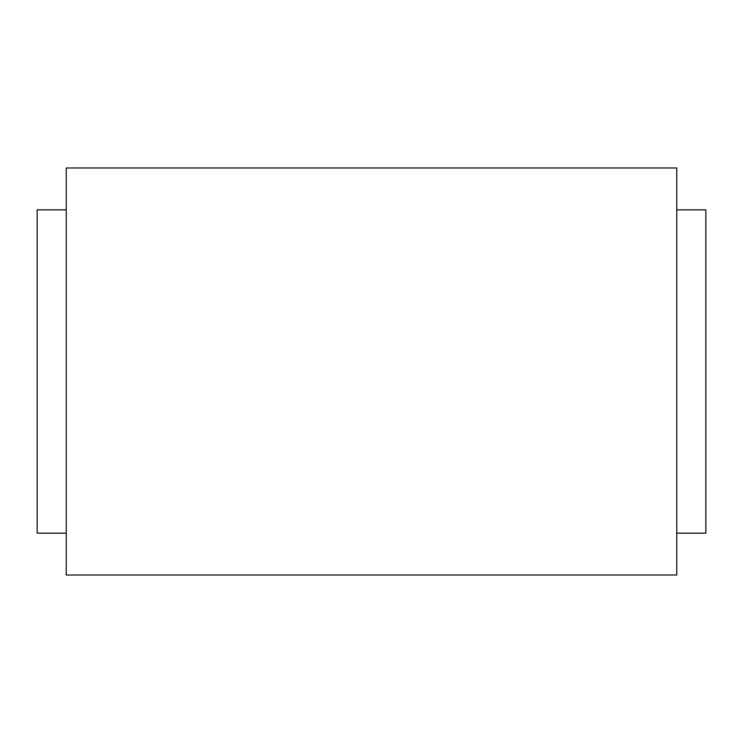<?xml version="1.0" encoding="UTF-8"?>
<svg xmlns="http://www.w3.org/2000/svg" width="743" height="743" viewBox="0 0 743 743"><rect width="100%" height="100%" fill="white"/><g stroke="black" fill="none" stroke-linecap="round" stroke-linejoin="round"><path stroke-width="1.11" d="M676.78 209.851L705.85 209.851L705.85 533.149L676.78 533.149M66.22 209.851L37.15 209.851L37.15 533.149L66.22 533.149M676.78 575.017L66.22 575.017L66.22 167.983L676.78 167.983L676.78 575.017"/></g></svg>
